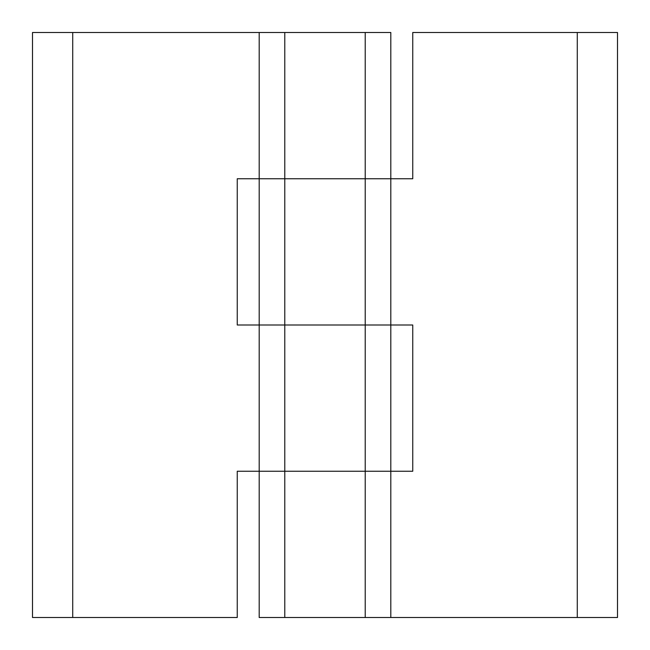 <?xml version="1.0" encoding="UTF-8"?>
<svg xmlns="http://www.w3.org/2000/svg" width="650" height="650" viewBox="0 0 650 650"><rect width="100%" height="100%" fill="white"/><g stroke="black" fill="none" stroke-linecap="round" stroke-linejoin="round"><path stroke-width="0.97" d="M577.281 32.5L412.75 32.5L412.75 178.75L259.188 178.75L259.188 325L412.75 325L412.75 471.25L259.188 471.25L259.188 617.5L617.5 617.5L617.5 32.5L577.281 32.5L577.281 617.5M259.188 178.75L259.188 32.5L32.5 32.5L32.5 617.5L237.25 617.5L237.25 471.25L365.219 471.25L365.219 32.5L284.781 32.5L284.781 178.75L390.812 178.75L390.812 325L237.25 325L237.25 178.75L284.781 178.75L284.781 617.5M365.219 617.5L365.219 471.25L390.812 471.25L390.812 617.5M259.188 471.25L259.188 325M284.781 32.5L259.188 32.5M390.812 471.25L390.812 325M390.812 178.75L390.812 32.5L365.219 32.5M72.719 617.5L72.719 32.5"/></g></svg>
